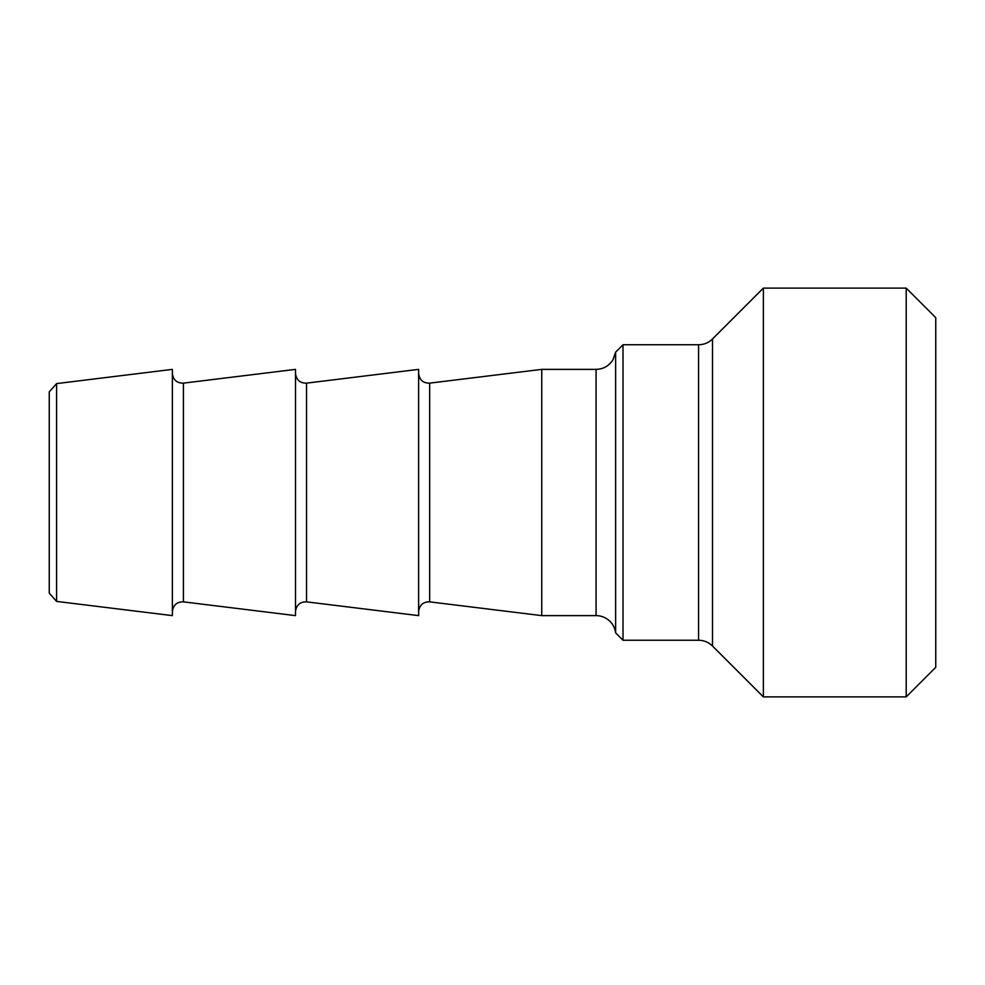<?xml version="1.0" encoding="UTF-8"?>
<svg xmlns="http://www.w3.org/2000/svg" width="985" height="985" viewBox="0 0 985 985"><rect width="100%" height="100%" fill="white"/><g stroke="black" fill="none" stroke-linecap="round" stroke-linejoin="round"><path stroke-width="1.48" d="M615.625 352.137L612.929 359.882C608.964 365.977 603.349 369.153 596.085 369.375L596.085 615.625A19.7 19.7 0 0 1 615.625 632.862L623.012 640.25L623.012 344.75L615.625 352.137L615.625 632.862M596.085 615.625L541.75 615.625L429.669 601.86L429.669 383.14C423.144 383.227 419.462 379.964 418.625 373.364M429.669 383.14L541.75 369.375L541.75 615.625M712.512 338.975L763.375 288.113L763.375 696.887L712.512 646.025L712.512 338.975C708.634 342.743 703.979 344.676 698.574 344.75L698.574 640.25L623.012 640.25M56.588 601.404L56.588 383.596L49.25 391.882L49.25 593.118L56.588 601.404L172.375 615.625L172.375 369.375L56.588 383.596M183.419 383.14L295.5 369.375L295.5 615.625L183.419 601.86L183.419 383.14C176.894 383.227 173.212 379.964 172.375 373.364M306.544 383.14L418.625 369.375L418.625 615.625L306.544 601.86L306.544 383.14C300.019 383.227 296.337 379.964 295.5 373.364M906.2 696.887L935.75 667.337L935.75 317.662L906.2 288.113L906.2 696.887L763.375 696.887M541.75 369.375L596.085 369.375M698.574 640.25C703.979 640.324 708.634 642.257 712.512 646.025M623.012 344.75L698.574 344.75M183.419 601.86C176.894 601.773 173.212 605.036 172.375 611.636M306.544 601.86C300.019 601.773 296.337 605.036 295.5 611.636M429.669 601.86C423.144 601.773 419.462 605.036 418.625 611.636M763.375 288.113L906.2 288.113"/></g></svg>
